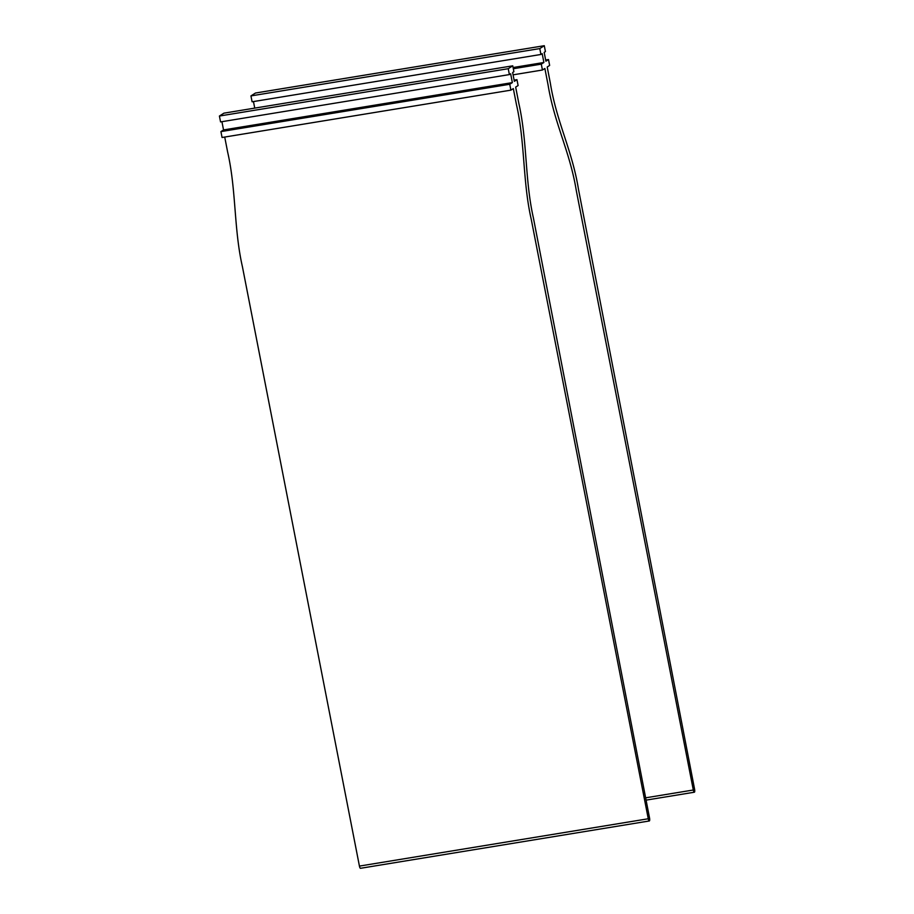 <?xml version="1.0" encoding="UTF-8"?>
<svg xmlns="http://www.w3.org/2000/svg" width="914" height="914" viewBox="0 0 914 914"><rect width="100%" height="100%" fill="white"/><g stroke="black" fill="none" stroke-linecap="round" stroke-linejoin="round"><path stroke-width="1.37" d="M219.417 116.032L508.241 68.699L512.754 65.819L223.919 113.165L219.417 116.032L220.56 121.916L509.384 74.582L508.241 68.699M220.925 131.605L509.749 84.271L510.892 90.155L222.068 137.488L220.925 131.605L223.53 129.937L512.366 82.603L510.652 73.783L509.384 74.582M223.53 129.937L221.931 121.699M509.749 84.271L512.366 82.603M510.892 90.155L513.325 88.601L516.49 104.767C525.104 142.458 522.625 181.646 531.251 219.337L648.266 818.761A2.651 0.697 80.7 0 0 649.328 820.966A2.651 0.697 80.7 0 0 649.534 817.95L533.41 217.966C524.819 180.161 527.389 141.099 518.809 103.293L515.667 87.104L518.101 85.55L516.958 79.667L514.354 81.335L512.628 72.514L513.897 71.703L512.754 65.819M649.328 820.966L360.493 868.3A2.651 0.697 80.7 0 1 359.431 866.095L242.416 266.682C233.801 228.991 236.28 189.804 227.655 152.112L224.718 137.054M514.114 80.135L516.958 79.667M545.647 60.016L548.503 59.547L545.887 61.215L544.173 52.384L545.429 51.584L544.287 45.7L255.452 93.034L250.95 95.913L539.786 48.579L544.287 45.7M513.085 74.834L542.436 70.024L544.87 68.481L548.023 84.648C554.41 123.858 569.913 151.381 576.3 190.592L693.315 790.004A2.651 0.697 -99.3 0 0 694.377 792.21A2.651 0.697 -99.3 0 0 694.583 789.193L578.459 189.209C572.141 150.056 556.66 122.327 550.342 83.163L547.212 66.985L549.645 65.431L548.503 59.547M542.436 70.024L541.294 64.14L513.314 68.733M513.085 67.533L543.899 62.483L541.294 64.14M543.899 62.483L542.185 53.652L540.928 54.463L539.786 48.579M254.743 108.115L253.464 101.568M250.95 95.913L252.093 101.797L540.928 54.463M359.431 866.095L648.266 818.761M693.315 790.004L645.638 797.819M694.377 792.21L646.084 800.127"/></g></svg>
